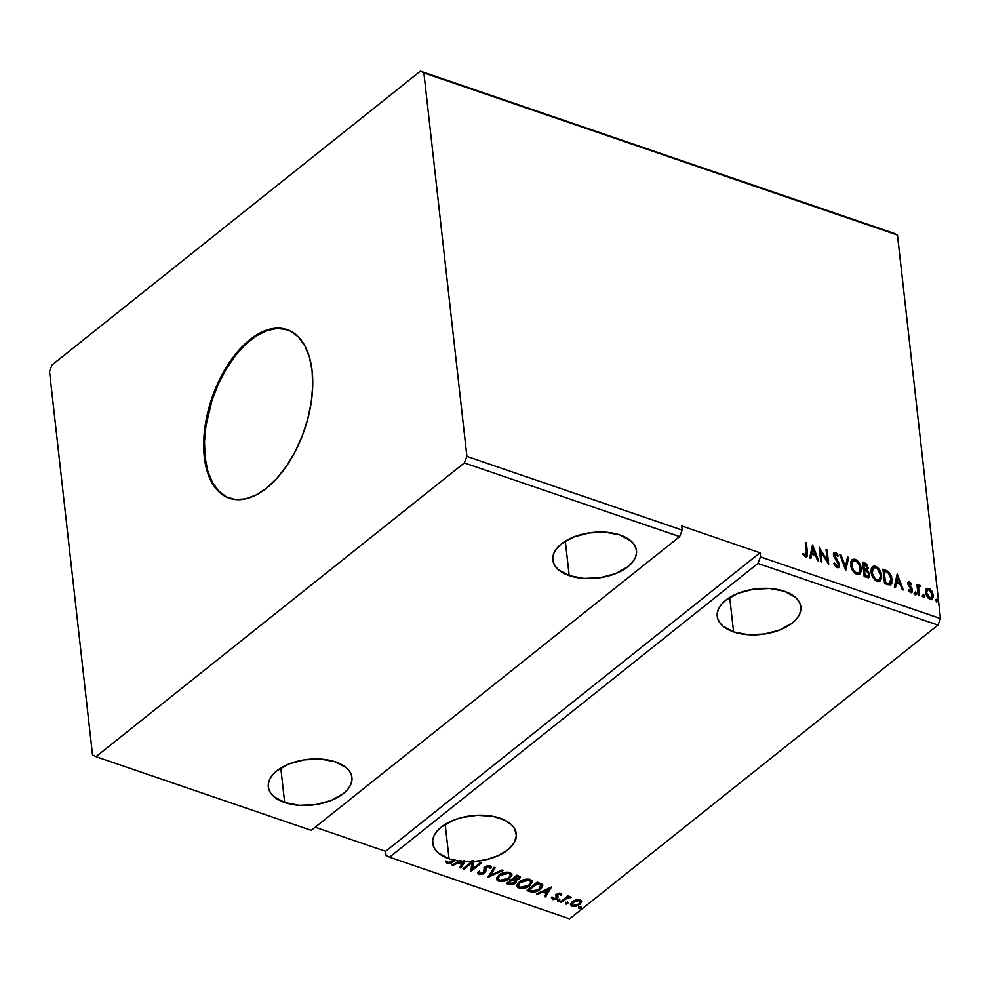 <?xml version="1.0" encoding="UTF-8"?>
<svg xmlns="http://www.w3.org/2000/svg" width="990" height="990" viewBox="0 0 990 990"><rect width="100%" height="100%" fill="white"/><g stroke="black" fill="none" stroke-linecap="round" stroke-linejoin="round"><path stroke-width="1.49" d="M284.662 802.506L280.801 768.042L284.662 802.506L299.339 805.316L315.649 804.61L331.118 800.489L343.394 793.596L347.725 789.414L350.608 784.959L351.933 780.392L351.648 775.9L349.779 771.655L346.376 767.807L335.585 761.904A42.075 22.943 -6.4 0 1 351.933 777.509A42.075 22.943 -6.4 0 1 329.818 800.997A42.075 22.943 -6.4 0 1 284.662 802.506A42.075 22.943 -6.4 0 1 268.315 786.889A42.075 22.943 -6.4 0 1 290.429 763.414A42.075 22.943 -6.4 0 1 335.585 761.904L320.909 759.095L304.598 759.788L289.13 763.909L276.853 770.814L272.522 774.997L269.639 779.452L268.315 784.006L268.599 788.498L270.468 792.755L273.871 796.604L284.662 802.506M569.201 575.623L565.327 541.171L569.201 575.623L583.865 578.432L600.175 577.727L615.644 573.618L627.92 566.713L632.251 562.53L635.135 558.075L636.459 553.509L636.174 549.017L634.305 544.772L630.902 540.924L620.111 535.021A42.075 22.943 -6.4 0 1 636.471 550.626A42.075 22.943 -6.4 0 1 614.345 574.113A42.075 22.943 -6.4 0 1 569.201 575.623A42.075 22.943 -6.4 0 1 552.841 560.006A42.075 22.943 -6.4 0 1 574.955 536.531A42.075 22.943 -6.4 0 1 620.111 535.021L605.435 532.212L589.124 532.917L573.656 537.025L561.38 543.931L557.061 548.114L554.177 552.568L552.841 557.123L553.125 561.615L555.006 565.872L558.397 569.72L569.201 575.623M733.59 631.905L729.717 597.453L733.59 631.905L748.254 634.726L764.565 634.021L780.033 629.9L792.309 622.995L796.641 618.824L799.524 614.357L800.848 609.803L800.576 605.311L798.695 601.054L795.292 597.205L784.501 591.302A42.075 22.943 -6.4 0 1 800.861 606.919A42.075 22.943 -6.4 0 1 778.734 630.395A42.075 22.943 -6.4 0 1 733.59 631.905A42.075 22.943 -6.4 0 1 717.23 616.3A42.075 22.943 -6.4 0 1 739.357 592.812A42.075 22.943 -6.4 0 1 784.501 591.302L769.836 588.493L753.526 589.199L738.045 593.319L725.769 600.212L721.45 604.395L718.567 608.85L717.243 613.416L717.515 617.909L719.396 622.153L722.787 626.002L733.59 631.905M449.064 858.788L445.191 824.336L449.064 858.788A42.075 22.943 173.6 0 0 453.865 860.162A42.075 22.943 -6.4 0 1 449.064 858.788A42.075 22.943 -6.4 0 1 432.704 843.183A42.075 22.943 -6.4 0 1 454.818 819.695A42.075 22.943 -6.4 0 1 499.975 818.185A42.075 22.943 -6.4 0 1 516.335 833.803A42.075 22.943 -6.4 0 1 473.542 861.597L473.455 860.78A42.075 22.943 -6.4 0 1 471.673 860.879L471.772 861.696A42.075 22.943 -6.4 0 1 464.793 861.671L464.694 860.842A42.075 22.943 -6.4 0 1 463.357 860.755L463.444 861.585A42.075 22.943 -6.4 0 1 461.501 861.411L461.402 860.595A42.075 22.943 -6.4 0 1 459.805 860.409L459.892 861.226A42.075 22.943 -6.4 0 1 455.041 860.421L454.954 859.592A42.075 22.943 -6.4 0 1 453.779 859.332L453.865 860.162L450.289 862.674L448.309 862.723L447.381 861.337L446.032 861.807L446.75 863.305L450.5 863.54L455.041 860.421A42.075 22.943 173.6 0 0 459.892 861.226L451.947 864.901L453.086 865.285L457.863 863.094L461.699 864.406L459.756 867.574L460.894 867.958L464.793 861.671A42.075 22.943 173.6 0 0 471.772 861.696L463.011 868.688L464.062 869.047L471.859 862.822L470.906 871.386L481.388 863.033L480.336 862.674L472.527 868.911L473.542 861.597L486.523 859.617L498.329 855.57L507.808 849.865L514.033 843.035L516.396 835.758L514.664 828.754L512.3 825.561L504.863 820.215L492.995 816.354L477.205 815.277L460.993 817.74L453.519 820.19L441.243 827.096L436.924 831.278L434.041 835.733L432.704 840.3L432.989 844.792L434.87 849.036L438.261 852.885L449.064 858.788M287.471 329.769A89.1 48.931 -71.1 0 0 228.764 364.914A89.1 48.931 -71.1 0 0 205.066 457.182L204.287 456.91A89.1 48.931 108.9 0 1 228.158 364.37A89.1 48.931 108.9 0 1 287.063 329.621A89.1 48.931 108.9 0 1 312.11 370.928L312.692 386.236L311.194 402.608L307.642 419.414L302.21 436.008L295.07 451.749L286.518 466.043L276.878 478.331L266.52 488.144L255.841 495.111L245.26 498.948L235.174 499.517L225.968 496.807L217.998 490.904L211.575 482.043L206.947 470.559L204.287 456.91L203.692 441.602L205.202 425.23L208.742 408.425L214.187 391.83L221.327 376.089L229.878 361.796L239.518 349.507L249.876 339.694L260.543 332.739L271.136 328.89L281.222 328.321L290.429 331.044L298.398 336.934L304.821 345.795L309.449 357.279L312.11 370.928A89.1 48.931 108.9 0 1 288.238 463.469A89.1 48.931 108.9 0 1 229.333 498.218A89.1 48.931 108.9 0 1 204.287 456.91L205.066 457.182A89.1 48.931 -71.1 0 0 229.754 498.366M95.968 756.669L464.36 462.924L679.635 536.63L311.244 830.375L95.968 756.669L311.244 830.375L679.635 536.63L464.36 462.924L466.896 456.402L682.172 530.12L679.635 536.63L682.172 530.12L466.896 456.402L423.881 72.901L897.485 235.063L940.5 618.564L760.456 556.912L759.986 552.791L681.702 525.987L682.172 530.12L681.702 525.987L759.986 552.791L760.456 556.912L940.5 618.564L937.963 625.074L569.584 918.831L389.528 857.179L757.919 563.434L937.963 625.074L757.919 563.434L760.456 556.912L757.919 563.434L389.528 857.179L569.584 918.831L937.963 625.074L940.5 618.564L897.485 235.063L420.416 71.169L52.037 364.926L49.5 371.436L92.516 754.937L95.968 756.669L464.36 462.924L466.896 456.402L423.881 72.901L420.416 71.169L894.032 233.331L420.416 71.169L52.037 364.926L49.5 371.436L92.516 754.937L95.968 756.669M487.946 877.227L502.994 870.433L501.843 870.037L490.57 875.234L495.186 867.76L494.035 867.364L488.12 877.288L502.994 870.433L501.843 870.037L490.57 875.234L495.186 867.76L494.035 867.364L487.946 877.227M506.385 883.538L510.296 884.738L514.082 883.996L516.31 882.078L515.852 880.333L519.366 878.996L520.356 876.769L516.867 875.185L506.385 883.538L509.132 884.478L515.332 883.216L515.852 880.333L519.366 878.996L520.493 877.152L516.867 875.185L506.385 883.538M529.947 891.606L534.142 892.077L538.214 890.703L542.025 887.609L542.619 884.862L537.248 882.152L526.767 890.517L529.947 891.606L529.848 890.777L527.46 889.961L529.848 890.777L529.947 891.606C533.981 892.547 537.434 891.792 540.305 889.329L542.78 885.444L542.198 884.28L537.248 882.152L526.767 890.517L529.947 891.606M581.625 901.853L580.053 899.873L575.933 899.91L571.861 902.001L570.525 904.625L572.344 906.271L576.39 906.122L580.586 903.783L581.328 900.702L576.984 899.687L572.195 901.729L570.525 904.625L572.121 906.197L579.93 904.377L581.625 901.432M560.303 902.001L561.367 902.36L567.79 897.744L571.527 897.262L567.889 897.15L569.027 896.247L567.963 895.888L560.303 902.001L561.367 902.36L566.726 898.264L571.527 897.262L567.889 897.15L569.027 896.247L567.963 895.888L560.303 902.001M560.389 894.18L561.627 894.032L560.427 894.329L559.833 893.227L560.464 895.158L561.664 894.106L561.738 894.849L559.746 893.129L556.504 894.453L556.504 897.546L555.514 898.524L551.554 897.967L552.952 899.613L556.219 899.106L557.952 897.472L557.877 894.527L559.672 893.995L560.464 895.158L561.738 894.849L560.798 893.289L556.788 894.205L555.947 895.257L556.021 898.215L553.509 898.747L552.865 897.608L551.529 898.363M551.467 887.028L536.592 893.883L537.743 894.279L542.508 892.077L546.356 893.401L544.413 896.556L545.552 896.952L551.467 887.028L536.592 893.883L537.743 894.279L542.508 892.077L546.356 893.401L544.413 896.556L545.552 896.952L551.467 887.028M557.704 900.269L558.174 901.333L559.833 900.331L558.063 900.046L557.716 901.271L559.461 900.875L559.461 899.873L557.704 900.269L557.716 901.271M578.964 907.545L579.422 908.61L581.081 907.607L579.311 907.323L578.964 908.535L580.722 908.152L580.709 907.149L578.964 907.545L578.964 908.535M565.785 903.029L566.255 904.093L567.913 903.103L566.144 902.806L565.797 904.031L567.542 903.635L567.542 902.633L565.785 903.029L565.797 904.031M519.317 882.041L517.25 884.478L517.337 886.99L522.002 888.574L528.895 886.335L532.261 882.288L531.902 880.617L529.415 879.207L522.572 880.147L519.317 882.041L516.99 886.038L519.131 888.203C523.388 888.884 526.977 888.018 529.898 885.605L532.274 881.595L530.071 879.392C525.814 878.749 522.225 879.627 519.317 882.041M498.935 875.061L496.881 877.499L496.955 880.011L501.633 881.595L508.514 879.368L511.88 875.309L511.533 873.638L509.046 872.24L502.19 873.168L498.935 875.061L496.621 879.058L498.762 881.236C503.007 881.917 506.595 881.051 509.528 878.637L511.892 874.628L509.702 872.413C505.432 871.769 501.856 872.66 498.935 875.061M491.028 866.448L490.953 868.02L490.087 865.705L485.187 866.819L484.135 868.267L483.677 872.821L479.989 873.576L479.593 871.448L478.207 871.584L477.774 873.217L479.704 874.628L483.565 873.91L485.756 871.918L485.954 867.438L488.664 866.473L489.481 868.255L490.953 868.02L490.298 865.792L487.402 865.718L484.803 867.153L484.358 871.881L482.811 873.341L479.791 873.502L479.593 871.448L478.207 871.584L477.873 873.564L478.987 874.467L477.786 872.772L478.987 874.467L484.716 873.192L486.288 867.141L488.998 866.559L489.481 868.255L490.953 868.02L491.127 866.795M385.605 851.326L386.075 855.447L389.528 857.179L386.075 855.447L385.605 851.326L759.986 552.791L385.605 851.326L315.216 827.219L385.605 851.326M926.195 589.161L926.021 594.495L928.311 598.232L930.068 599.309L931.714 599.383L933.31 596.982L932.172 591.612L929.709 588.803L927.259 588.308L926.195 589.161L925.588 592.552L930.068 599.309L932.234 599.086L933.323 595.2L931.875 591.104L928.843 588.394L926.083 589.112L928.843 588.394L928.249 588.864L931.281 591.575L931.875 591.104L931.281 591.575L932.716 595.683L933.323 595.2L931.924 599.297M918.101 595.039L919.153 595.398L918.609 587.627L920.626 585.932L919.178 585.251L918.151 586.402L917.977 584.843L916.913 584.484L918.101 595.039L919.153 595.398L918.51 588.283L920.626 585.932L919.784 585.288L918.151 586.402L917.977 584.843L916.913 584.484L918.101 595.039M909.6 581.798L907.904 583.877L911.468 590.065L909.773 591.797L908.201 590.189L909.773 591.797L910.367 591.315L908.795 589.718L908.3 590.486L910.627 592.651L911.901 592.527L912.508 590.362L911.914 590.844L911.988 588.617L911.382 589.1L909.884 587.157L911.382 589.1L911.988 588.617L908.474 585.189L909.303 585.239L908.944 584.187L908.35 584.669L909.81 583.122L911.283 584.694L911.802 584.001L911.196 584.471L908.139 582.231L909.6 581.798L908.164 582.207L907.966 584.31L911.456 590.634L910.367 591.315L908.795 589.718L908.3 590.486L911.567 592.701L912.335 589.508L908.931 583.952L909.575 583.073L911.283 584.694L911.802 584.001L909.6 581.798L908.993 582.281L911.196 584.471L911.802 584.001L909.6 581.798L907.818 582.405M887.733 584.644L890.53 584.867L891.817 583.419L891.582 576.514L888.327 571.465L882.932 569.114L884.553 583.543L890.988 584.583L892.2 579.398L888.327 571.465L882.932 569.114L884.553 583.543L887.733 584.644M864.183 576.576L868.255 577.665L869.492 576.539L869.69 574.522L867.116 570.091L868.082 568.297L867.351 565.191L865.829 563.434L862.562 562.134L864.183 576.576L868.898 577.356L869.69 574.522L867.413 569.906L866.807 570.389L868.057 567.456L864.505 562.803L862.562 562.134L864.183 576.576M845.745 570.265L848.69 557.395L847.539 556.999L845.435 566.8L840.881 554.709L839.73 554.326L845.745 570.265L848.69 557.395L847.539 556.999L845.435 566.8L840.881 554.709L839.73 554.326L845.745 570.265M821.849 562.085L820.648 551.343L828.704 564.424L827.083 549.995L826.031 549.636L827.244 560.402L819.176 547.284L820.797 561.714L821.849 562.085L820.648 551.343L828.704 564.424L827.083 549.995L826.031 549.636L827.244 560.402L819.176 547.284L820.797 561.714L821.849 562.085M806.38 552.135L805.835 555.402L803.15 553.361L802.741 554.289L805.514 556.838L807.543 555.749L806.355 542.891L805.303 542.532L806.38 552.135L805.34 555.353L803.15 553.361L802.741 554.289L805.514 556.838L806.999 556.726L807.456 552.643L806.355 542.891L805.303 542.532L806.38 552.135M812.505 545.007L809.733 557.927L810.884 558.323L811.775 554.177L815.624 555.501L817.542 560.6L818.693 560.996L812.679 545.057L809.733 557.927L810.884 558.323L811.775 554.177L815.624 555.501L817.542 560.6L818.693 560.996L812.505 545.007M837.095 567.654L839.099 567.072L839.433 564.053L834.446 554.722L835.61 553.979L837.664 556.454L838.382 555.86L836.389 553.039L834.434 552.457L833.407 553.917L833.654 556.219L838.493 564.362L837.206 566.231L834.434 563.013L833.667 563.446L835.956 566.985L838.728 567.468L839.545 564.733L834.434 555.341L835.61 553.979L837.664 556.454L838.382 555.86L835.461 552.507L834.013 552.68L833.394 555.031L838.493 564.362L836.847 566.144L834.434 563.013L833.667 563.446L837.095 567.654M850.732 565.092L851.858 569.114L854.457 572.901L857.476 574.584L859.939 573.94L861.263 571.106L861.176 567.963L860.149 564.56L857.513 560.748L854.766 559.127L852.353 559.486L850.942 561.664L850.732 565.092C851.14 569.188 853.194 572.294 856.857 574.423L859.753 574.089L861.263 568.631C860.867 564.486 858.8 561.355 855.075 559.226L852.192 559.597L850.732 565.092M871.113 572.072L872.227 576.093L874.826 579.88L877.845 581.563L880.308 580.907L881.645 578.086L881.546 574.942L877.895 567.716L875.148 566.107L872.722 566.453L871.311 568.644L871.113 572.072C871.522 576.155 873.564 579.274 877.239 581.402L880.135 581.068L881.632 575.611C881.236 571.465 879.182 568.334 875.457 566.193L872.574 566.565L871.113 572.072M897.163 573.99L894.391 586.922L895.542 587.305L896.433 583.159L900.269 584.484L902.199 589.595L903.35 589.978L897.163 573.99L894.391 586.922L895.542 587.305L896.433 583.159L900.269 584.484L902.199 589.595L903.35 589.978L897.163 573.99M914.649 592.874L916.27 594.198L915.787 592.218L914.649 592.874L915.663 594.371L916.406 593.48L915.391 591.971L914.649 592.874L915.391 591.971M922.73 595.646L924.351 596.958L923.868 594.978L922.73 595.646L923.744 597.143L924.487 596.24L923.472 594.743L922.73 595.646L923.472 594.743M935.896 600.15L937.53 601.475L937.035 599.495L935.896 600.15L936.911 601.648L937.654 600.757L936.639 599.247L935.896 600.15L936.639 599.247M894.032 233.331L897.485 235.063L894.032 233.331M806.541 557.061L806.924 553.806L805.39 543.25L806.355 542.891L806.85 553.125L807.456 552.643L806.664 556.9M805.6 555.662L802.556 553.843L804.734 555.836L805.773 555.415M805.526 555.724L806.12 555.254L805.34 555.353M812.283 546.059L817.802 560.687L812.283 546.059M811.169 554.66L810.426 558.162L811.169 554.66M812.382 548.992L811.454 553.336L814.399 554.338L815.005 553.868L811.454 553.336L812.988 548.51L815.005 553.868L812.06 552.853L812.382 548.992M819.349 548.732L826.638 560.872L827.244 560.402L826.638 560.872L819.349 548.732M826.106 550.341L827.083 549.995L826.489 550.465L827.949 563.483L826.106 550.341M820.054 551.826L820.648 551.343L821.18 561.85L820.054 551.826M837.342 566.552L835.832 566.416L833.704 563.558L834.434 563.013L833.84 563.483L836.253 566.626L837.688 566.181M837.416 566.49L838.023 566.02L836.847 566.144M833.741 552.965L835.461 552.507L834.867 552.977L837.788 556.331L838.382 555.86L837.651 556.442L835.783 553.509L833.432 553.15M834.545 554.388L835.61 553.979M835.015 554.462L833.84 555.811L834.434 555.341L833.84 555.811L834.681 557.902L835.288 557.419L834.681 557.902L836.154 559.783L836.748 559.3L836.154 559.783L838.951 565.216L839.545 564.733L838.419 567.666M838.505 567.555L838.617 563.83L833.939 556.331L834.719 554.388M840.027 555.105L840.881 554.709L840.275 555.192L844.841 567.282L845.435 566.8L844.841 567.282L840.027 555.105M847.403 557.63L848.69 557.395L845.547 569.733L848.084 557.865L847.403 557.63M851.907 559.857L854.481 559.697C858.206 561.825 860.273 564.968 860.669 569.101L859.444 574.311M859.332 574.41L860.718 569.745L858.837 563.681L855.1 559.956L851.746 559.956M858.553 573.037L855.075 572.925L852.068 569.139L851.128 564.894L852.477 561.429M852.662 561.318L851.19 565.921L852.712 561.268L855.286 560.724C858.256 562.468 859.889 564.981 860.211 568.26L859.097 572.616L856.659 572.925C853.726 571.205 852.105 568.718 851.784 565.451L851.19 565.921C851.511 569.188 853.133 571.688 856.065 573.408L856.659 572.925L853.924 570.76L851.957 566.503L852.972 561.033L855.793 560.922L858.763 563.941L860.273 569.3L858.788 572.826M862.637 562.852L864.505 562.803L863.899 563.285L867.463 567.938L866.522 570.574L868.057 567.456L867.463 567.938L865.557 564.139L862.637 562.852M867.116 570.091L866.522 570.574L869.096 575.004L869.69 574.522L868.589 577.554L868.836 573.816L866.522 570.574M868.193 577.925L868.898 577.021M868.131 575.933L866.696 576.601L864.468 575.933L864.468 570.091L866.696 571.02L868.638 574.163L868.131 575.933L865.681 576.341L867.537 576.415L864.468 575.933L866.275 575.871L865.074 575.45L864.468 570.091L864.468 575.933L864.468 570.091L868.044 572.43L868.663 574.695L867.772 576.106M865.99 569.3L864.728 569.411M864.245 569.275L864.839 568.792L863.701 569.089L863.181 564.461L863.787 563.978L867.005 567.121L866.547 568.854L864.245 569.275L866.213 569.015M864.307 568.607L863.787 563.978L863.701 569.089L863.787 563.978L866.052 565.03L867.005 567.121L866.584 568.817L864.307 568.607M872.277 566.837L874.851 566.676C878.576 568.804 880.642 571.948 881.038 576.081L879.825 581.291M879.714 581.39L881.112 577.356L879.924 572.01L876.101 567.27L872.128 566.936M878.934 580.016L875.94 580.177L873.007 577.195L871.497 571.874L872.858 568.409M873.032 568.297L871.559 572.901C871.881 576.168 873.502 578.655 876.435 580.388L877.029 579.905C874.108 578.185 872.475 575.685 872.165 572.418L873.341 568.013L875.667 567.691C878.625 569.436 880.259 571.96 880.58 575.24L879.466 579.583L876.435 580.388L879.132 579.818M883.018 569.832L885.01 569.832L884.416 570.302L887.733 571.935L888.327 571.465L887.733 571.935L891.594 579.88L892.2 579.398L890.666 584.793L891.656 580.511L889.985 574.683L887.325 571.638L883.018 569.832M889.676 583.494L884.85 582.912L883.563 571.44L884.85 582.912L885.444 582.429L884.157 570.958L883.563 571.44L884.157 570.958L887.931 572.641L891.136 579.039L888.76 583.89L889.899 583.259M889.639 583.518L884.85 582.912L886.582 582.813L885.444 582.429L884.157 570.958L884.85 571.193L888.649 573.26L890.579 576.514L891.087 581.489L889.354 583.419M896.94 575.042L902.459 589.681L896.94 575.042M895.826 583.642L895.071 587.144L895.826 583.642M897.039 577.974L896.111 582.318L899.056 583.32L899.663 582.85L896.111 582.318L897.633 577.492L899.663 582.85L896.705 581.835L897.039 577.974M908.944 584.187L909.81 583.122M911.914 590.844L911.58 592.701L911.914 590.844M911.468 590.065L910.367 591.315M909.773 591.797L910.862 590.535L909.773 591.797L911.109 591.24M908.35 584.669L909.241 583.184M914.055 593.357L914.797 592.453L915.812 593.951L916.406 593.48L915.069 594.854M915.663 594.371L916.406 593.48M915.75 594.52L914.599 592.416M917 585.201L917.977 584.843L917.544 586.872L918.151 586.402L917.544 586.872L917 585.201M918.485 585.746L919.784 585.288L918.151 586.402M919.784 585.288L919.19 585.771L920.626 585.932L919.945 586.625L918.324 585.82M918.831 586.971L919.76 586.525M919.153 587.008L917.916 588.765L918.51 588.283L918.473 595.163L917.903 588.976L918.559 587.082M922.135 596.116L922.878 595.213L923.88 596.722L924.487 596.24L923.138 597.626M923.744 597.143L924.487 596.24M923.831 597.292L922.68 595.176M925.601 589.644L928.249 588.864L931.565 592.082L932.766 596.599L931.107 599.866M929.325 598.492L927.011 596.314L926.046 593.406L929.325 598.492L929.919 598.01L926.652 592.923L927.482 589.879L928.991 589.681L932.271 594.854L931.491 597.824L929.647 598.579M927.185 590.176L929.325 589.83L931.677 592.651L932.258 596.19L931.132 598.034L929.251 597.688L927.605 595.844L926.615 592.577L927.185 590.176L926.046 593.406L926.788 590.424M935.303 600.633L936.045 599.73L937.06 601.227L937.654 600.757L936.317 602.13M936.911 601.648L937.654 600.757M937.01 601.796L935.847 599.692M815.005 553.868L812.06 552.853L812.988 548.51L815.005 553.868M880.58 575.24L879.355 579.67L877.524 580.041L875.111 578.68L872.326 573.47L873.093 568.235L875.172 567.567L877.598 568.953L880.58 575.24M899.663 582.85L896.705 581.835L897.633 577.492L899.663 582.85M446.032 861.51L447.319 862.822L449.868 862.872L454.954 859.592A42.075 22.943 -6.4 0 1 453.779 859.332L452.64 861.139L448.47 862.785L447.381 861.337L446.032 861.807L447.418 863.651L453.593 861.585L454.954 859.592L453.593 861.585L453.494 860.755L447.319 862.822L447.418 863.651L445.946 860.978M550.923 887.275L545.552 896.952L544.809 895.901L545.465 896.123L550.923 887.275M546.27 892.572L546.356 893.401L546.27 892.572L542.421 891.248L542.508 892.077L542.421 891.248L537.657 893.45L537.743 894.279L537.582 893.426L542.421 891.248L546.27 892.572M548.93 888.253L543.943 890.554L544.042 891.371L543.943 890.554L548.93 888.253L546.987 892.386L544.042 891.371L549.029 889.07L548.93 888.253M558.447 893.339L557.877 894.527L559.919 894.057L560.464 895.158M560.377 894.341L559.239 893.166M559.919 894.057L559.833 893.227L560.389 894.032M557.89 896.556L557.605 895.331M557.952 897.472L557.123 898.536L557.952 897.472L557.432 895.17M554.326 898.846L555.303 898.611M551.554 897.967L552.593 898.722L551.455 897.15M553.509 898.747L552.865 897.608M556.417 896.717L555.848 894.428M555.947 895.257L556.405 896.457M555.836 895.084L556.083 895.702M551.442 897.608L554.388 898.833M555.006 898.697L557.902 896.482M557.321 894.477L559.833 893.227M559.375 899.044L559.461 899.873M559.461 900.875L559.375 900.046L557.618 900.442L557.618 899.44M557.531 900.405L559.622 899.786M568.235 895.987L567.889 897.15L568.235 895.987M570.698 896.705L570.215 897.732L569.782 896.643L570.698 896.705M569.782 896.68L569.881 897.46L569.782 896.68M567.864 896.866L561.268 901.531L561.367 902.36L561.008 901.445L568.087 896.779M580.623 906.32L580.709 907.149M580.722 908.152L580.623 907.323L578.878 907.719L578.865 906.716M578.779 907.682L580.882 907.063M576.291 905.305L579.831 903.548L581.526 901.024L579.93 904.377L579.831 903.548L577.182 905.021M570.525 904.625L570.426 903.808L571.601 905.207L574.423 905.64L572.022 905.367L572.121 906.197L570.525 904.204M572.01 903.957L572.294 902.125L575.017 900.195L573.148 901.271L571.948 903.858L573.148 901.271L573.247 902.1L579.101 900.628L580.189 901.754L578.865 904.019L573.062 905.442L571.923 904.278L575.116 901.011L579.101 900.628L579.014 899.799L580.091 900.925M577.442 899.625L579.014 899.799L580.189 901.754L578.865 904.019L574.608 905.64L572.48 905.157L571.948 903.882M580.078 901.37L579.014 899.799L577.702 899.613M567.443 901.816L567.542 902.633M567.542 903.635L567.456 902.806L565.698 903.202L565.698 902.212M565.612 903.165L567.703 902.558M542.693 885.048L540.206 888.5C537.335 890.963 533.895 891.73 529.848 890.777L533.288 891.322L537.521 890.171L541.518 887.3L542.693 884.676M537.137 882.548L541.122 885.035L537.137 882.548L528.796 889.193L537.137 882.548L537.224 883.377L537.137 882.548M540.948 884.515L541.122 885.493M528.895 890.022L537.917 883.612L537.817 882.783L540.651 884.887L540.565 884.058L541.196 886.396L539.253 888.958L533.115 891.161L528.895 890.022L528.796 889.193L528.895 890.022L537.224 883.377L540.651 884.887L539.253 888.958L537.496 890.109L533.115 891.161L528.895 890.022M532.187 881.199L529.898 885.605L529.811 884.788L524.873 887.25L530.269 884.404L532.15 880.605M524.428 887.362L519.045 887.387L519.131 888.203L516.978 885.605M516.916 885.357L519.688 887.572L524.947 887.226L520.431 887.424L518.488 885.605L520.282 881.57L525.554 879.281L528.697 879.368L530.529 880.754L528.945 879.442L530.751 882.09L528.846 885.246L520.171 887.337L518.5 885.035L520.369 882.399L529.044 880.271L528.945 879.442L520.282 881.57L518.488 885.171M531.407 883.179L531.902 882.325M518.413 884.887L520.282 881.57L520.369 882.399L524.947 880.246L529.044 880.271L530.628 881.583L530.529 883.29L528.029 885.84L524.947 887.226M520.356 876.756L519.366 878.996L519.28 878.167L517.498 879.145M515.765 879.59L515.852 880.333L515.765 879.59M516.458 881.31L515.852 880.333M516.335 880.927L515.332 883.216L515.245 882.387L509.033 883.649L509.132 884.478L507.09 882.981L512.399 883.736L516.335 880.927M517.263 879.256L513.488 879.083L516.854 876.398L516.755 875.568L513.402 878.254L513.488 879.083L516.854 876.398L517.943 876.769L516.755 875.568L518.896 877.363L518.574 878.402L513.488 879.083L513.402 878.254L516.755 875.568L518.97 877.573L517.263 879.256L520.406 876.385M514.194 882.028L514.404 879.962L514.503 880.791L512.325 879.108L514.503 880.791L514.28 882.845L509.726 883.451L508.427 882.214L512.325 879.108L514.924 880.964M517.844 875.952L518.884 876.769L517.844 875.952M514.503 880.791L514.936 882.065L513.167 883.476L508.514 883.043L512.412 879.937L512.325 879.108L508.427 882.214L508.514 883.043L512.412 879.937L515.023 881.508L514.404 879.962M511.818 874.22L509.528 878.637L509.429 877.808L504.504 880.271L509.887 877.425L511.781 873.626M504.059 880.395L498.663 880.407L498.762 881.236L496.609 878.637M496.547 878.39L499.319 880.593L504.578 880.246L500.049 880.444L498.118 878.625L499.9 874.603L505.717 872.24L508.575 872.462L510.159 873.786L508.575 872.462L510.382 875.123L508.476 878.266L499.802 880.357L498.131 878.056L500 875.42L508.674 873.291L508.575 872.462L499.9 874.603L498.118 878.204M511.026 876.212L511.533 875.358M498.044 877.907L499.9 874.603L500 875.42L504.566 873.267L508.674 873.291L510.345 874.937L509.751 876.991L504.578 880.259M494.691 867.587L490.57 875.234L494.691 867.587M501.918 870.062L488.577 876.212L501.918 870.062M479.989 873.576L479.271 871.2M479.494 870.631L479.89 872.759M484.135 868.267L484.358 871.881M484.122 868.774L484.036 867.45M490.953 868.02L490.854 867.203L489.654 867.389L490.854 867.203L491.04 866.225M488.998 866.559L489.481 868.255M485.496 867.772L486.733 865.965L488.899 865.73L486.189 866.312L484.716 873.192L484.63 872.363L478.9 873.638L483.467 873.093L485.867 870.198M485.942 870.42L485.57 868.44M485.471 867.611L485.731 868.886L485.471 867.611M488.899 865.73L489.555 866.498M484.197 869.121L484.358 870.086M463.011 868.688L464.062 869.047L463.704 868.131L464.062 869.047L471.859 862.822L470.906 871.386L481.388 863.033L480.336 862.674L472.527 868.911L473.455 860.78A42.075 22.943 173.6 0 1 471.673 860.879L471.772 861.696L463.011 868.688M480.608 862.76L470.819 870.569L470.906 871.386L470.782 870.557L480.608 862.76M471.772 862.005L471.859 862.822L471.772 862.005L463.964 868.218L471.772 862.005M464.793 861.671L460.894 867.958L464.793 861.671M459.756 867.574L460.894 867.958L460.152 866.918L460.808 867.141L464.694 860.842A42.075 22.943 173.6 0 1 463.357 860.755L462.33 863.404L459.385 862.389L459.286 861.56L459.385 862.389L461.501 861.411L461.402 860.595L459.286 861.56L461.402 860.595A42.075 22.943 173.6 0 1 459.805 860.409L459.892 861.226L451.947 864.901L453.086 865.285L457.863 863.094L461.699 864.406L459.756 867.574M461.612 863.589L461.699 864.406L461.612 863.589L457.764 862.265L457.863 863.094L457.764 862.265L452.999 864.468L453.086 865.285L452.925 864.443L457.764 862.265L461.612 863.589M546.987 892.386L544.042 891.371L549.029 889.07L546.987 892.386M540.651 884.887L541.221 885.852L541.122 885.06M462.33 863.404L459.385 862.389L461.501 861.411A42.075 22.943 173.6 0 0 463.444 861.585L462.33 863.404M286.741 329.546L277.051 328.457L266.656 330.685L255.977 336.105L245.409 344.532L235.36 355.633L226.227 368.998L218.345 384.083L212.021 400.331L205.982 425.502L204.485 441.874L205.066 457.182L207.727 470.832L212.355 482.316L218.778 491.176L226.747 497.067M230.113 498.49L229.333 498.218M560.476 894.75L560.389 893.933M557.419 895.43L557.333 894.601M552.853 897.98L552.767 897.15M556.504 897.361L556.417 896.532M559.833 900.244L559.734 899.415M581.081 907.521L580.982 906.692M580.189 901.754L580.091 900.937M571.923 904.278L571.824 903.449M567.901 903.004L567.814 902.187M542.78 885.444L542.693 884.615M532.274 881.595L532.175 880.778M518.488 885.605L518.401 884.775M511.892 874.628L511.805 873.799M498.118 878.625L498.019 877.808M484.432 870.717L484.333 869.888M489.642 867.215L489.543 866.399M485.57 868.527L485.484 867.698M287.843 329.893L287.063 329.621"/></g></svg>
